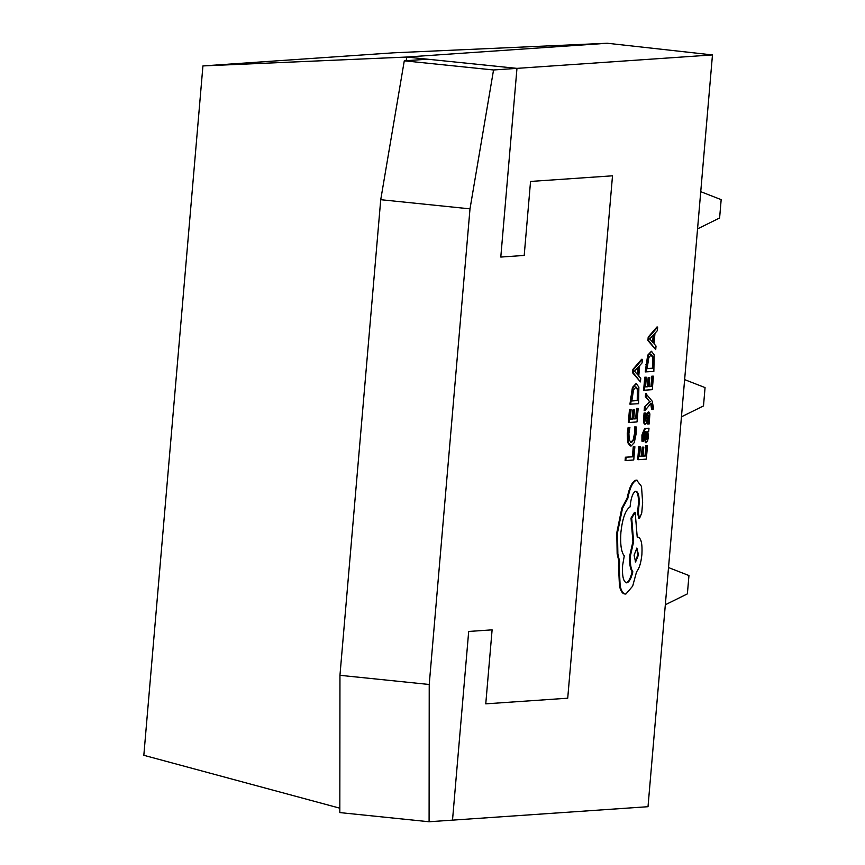 <?xml version="1.0" encoding="UTF-8"?>
<svg xmlns="http://www.w3.org/2000/svg" width="865" height="865" viewBox="0 0 865 865"><rect width="100%" height="100%" fill="white"/><g stroke="black" fill="none" stroke-linecap="round" stroke-linejoin="round"><path stroke-width="1.3" d="M712.468 54.928L607.273 43.25L406.604 57.047L516.967 68.367L712.468 54.928L648.015 806.699L452.514 820.139L468.689 631.461L492.109 629.85L485.762 703.84L567.721 698.206L612.507 175.811L530.548 181.445L524.201 255.445L500.792 257.056L516.967 68.367L427.688 59.209L404.279 60.82L380.73 199.696L339.956 675.316L339.826 812.592L429.094 821.75L452.514 820.139L468.689 631.461L492.109 629.85L485.762 703.84L567.721 698.206L612.507 175.811L530.548 181.445L524.201 255.445L500.792 257.056L516.967 68.367L493.547 69.978L404.279 60.82M493.547 69.978L469.998 208.854L380.73 199.696M469.998 208.854L429.224 684.485L339.956 675.316M429.224 684.485L429.094 821.75M657.66 327.057L656.957 326.981L648.199 337.08L647.907 340.55L655.724 349.622L656.027 346.043L654.07 343.783L654.956 333.339L657.346 330.635L657.66 327.057L648.901 337.155L648.609 340.615L655.724 349.622M653.443 376.178L652.545 376.232L651.659 386.493L648.988 386.666L649.766 377.702L648.858 377.767L648.08 386.731L645.539 386.904L646.371 377.226L645.463 377.291L644.349 390.212L652.286 389.661L653.443 376.178L651.842 376.167L650.956 386.417L648.999 386.547M646.371 377.226L644.76 377.216L643.646 390.137L644.349 390.212M649.766 377.702L648.145 377.691L647.377 386.666L645.549 386.785M652.286 409.48L653.172 409.415L653.421 407.383L652.156 401.122L645.625 393.37L645.344 396.624L649.626 401.576L644.457 407.047L644.155 410.561L644.857 410.637L651.118 403.22L652.026 404.528L652.286 409.48L651.583 409.404L650.761 403.641M647.961 415.135L648.415 418.779L647.42 423.991L649.15 423.991L649.896 413.924L648.847 411.989L644.695 420.941M646.739 417.2L645.398 421.006L644.933 417.633L645.733 413.048L644.057 413.048L643.474 422.239L644.414 424.164L646.187 423.288L648.718 415.2M648.328 411.935L647.117 413.027L646.036 417.135M648.988 428.229L644.63 428.413L641.927 435.03L641.927 441.172L643.592 441.172L643.409 435.344L645.106 431.624L644.89 436.911L646.231 442.729L647.571 441.107L648.372 436.933L647.831 431.516L648.718 431.375L648.988 428.229L645.333 428.489L642.63 435.106L642.63 441.236M644.393 431.981L644.187 436.847L645.398 442.653L646.231 442.729M636.11 383.552L632.402 387.477L629.925 404.182L638.565 403.706L638.878 387.152L636.251 383.573L633.104 387.542L630.628 404.258M633.266 446.751L632.412 456.742L625.384 457.228L625.103 460.461L625.806 460.537L633.742 459.985L634.878 446.762L633.266 446.751L634.878 446.762M636.251 426.975L635.267 427.05L635.245 433.484L633.85 439.982L631.374 442.61L629.212 440.134L628.92 433.365L629.904 427.418L628.833 427.494L627.99 433.452L628.368 442.588L631.147 445.994L634.294 442.588L636.11 433.895L636.251 426.975L634.564 426.975L634.542 433.419L633.148 439.917L630.672 442.534M629.904 427.418L628.131 427.418L627.287 433.387L627.666 442.512L630.12 445.918L631.147 445.994M638.165 408.453L637.256 408.507L636.38 418.757L633.71 418.941L634.477 409.978L633.569 410.042L632.802 419.006L630.261 419.179L631.093 409.502L630.174 409.567L629.071 422.488L637.008 421.936L638.165 408.453L636.554 408.442L635.678 418.692L633.721 418.822M631.093 409.502L629.471 409.491L628.368 422.412L629.071 422.488M634.477 409.978L632.866 409.967L632.099 418.941L630.271 419.06M642.371 359.332L641.668 359.256L632.91 369.355L632.618 372.815L640.435 381.897L640.749 378.319L638.781 376.059L639.678 365.614L642.068 362.911L642.371 359.332L633.613 369.431L633.321 372.891L640.435 381.897M647.496 445.637L646.587 445.691L645.712 455.952L643.041 456.136L643.809 447.162L642.9 447.227L642.133 456.19L639.592 456.363L640.414 446.686L639.505 446.751L638.402 459.672L646.339 459.12L647.496 445.637L645.885 445.626L645.009 455.877L643.052 456.006M640.414 446.686L638.803 446.675L637.7 459.596L638.402 459.672M643.809 447.162L642.198 447.151L641.43 456.125L639.603 456.244M651.399 351.276L647.69 355.201L645.214 371.907L653.854 371.431L654.167 354.877L651.529 351.298L648.393 355.277L645.917 371.982M636.77 480.205L636.002 480.129C632.272 481.275 629.309 487.33 627.093 498.294L621.805 508.231L616.799 532.689L617.156 553.935L618.972 561.612L618.507 565.721L619.459 586.038C620.767 591.379 622.67 594.028 625.168 593.974M635.105 491.179C637.591 491.634 638.694 495.818 638.413 503.722L637.57 512.815L638.759 518.221L639.549 518.297L641.744 513.01L642.641 502.489L641.495 486.433L636.705 480.205C632.975 481.351 630.012 487.406 627.795 498.37L622.508 508.306L617.502 532.754L617.859 554L619.675 561.677L619.21 565.786L620.162 586.113C621.47 591.455 623.373 594.104 625.871 594.05L632.672 586.135L636.597 571.679C639.257 568.64 641.019 562.899 641.895 554.476C642.49 543.653 641.116 537.835 637.775 537.035L637.213 537.079L635.18 512.394L631.71 518.124L633.613 541.75L630.553 555.254C630.012 563.418 630.78 568.921 632.834 571.765C631.234 578.523 629.201 582.21 626.725 582.826L626.422 582.815M635.18 512.394L634.477 512.329L631.007 518.059L632.91 541.685L629.85 555.189C629.309 563.353 630.077 568.846 632.131 571.689C630.531 578.447 628.498 582.134 626.022 582.751M625.871 594.05L625.038 593.985M339.826 808.191L143.828 755.296L202.929 65.924L393.489 52.819L607.273 43.25M202.929 65.924L406.604 57.047L406.291 60.68M665.326 604.765L687.383 593.877L688.951 575.539L668.515 567.559M681.436 416.822L703.494 405.934L705.062 387.596L684.626 379.616M697.547 228.879L719.604 217.991L721.172 199.653L700.737 191.673M633.969 446.827L633.115 456.817L632.412 456.742M633.115 456.817L625.384 457.228M626.087 457.293L625.806 460.537M635.267 427.05L634.564 426.975M628.833 427.494L628.131 427.418M637.256 408.507L636.554 408.442M636.38 418.757L635.678 418.692M633.569 410.042L632.866 409.967M632.802 419.006L632.099 418.941M630.174 409.567L629.471 409.491M631.818 400.96L637.938 400.538L638.067 389.499L635.98 386.969L633.515 389.877L631.818 400.96M631.828 400.83L637.235 400.463L637.364 389.423L635.278 386.904M637.938 400.538L637.235 400.463M637.97 375.096L638.694 366.674L634.477 371.128L637.97 375.096M633.613 369.431L632.91 369.355M633.321 372.891L632.618 372.815M637.332 374.34L637.905 367.549M646.587 445.691L645.885 445.626M645.712 455.952L645.009 455.877M642.9 447.227L642.198 447.151M642.133 456.19L641.43 456.125M639.505 446.751L638.803 446.675M645.777 438.771L646.425 439.55L647.161 438.598L647.452 432.803L645.874 431.57L646.263 439.539M645.723 439.474L646.923 436.111L646.75 432.727L645.712 431.462M647.452 432.803L646.75 432.727M648.663 415.2L649.118 418.855L648.123 424.055M645.322 421.006L644.933 420.087M645.733 413.048L644.057 413.048M644.76 413.113L644.176 422.315L645.214 424.239M646.328 393.434L646.047 396.7L645.344 396.624M646.047 396.7L649.193 401.219M649.896 401.295L650.329 401.641L649.626 401.576M650.329 401.641L649.615 401.663M650.318 401.728L649.118 402.074M649.82 402.149L644.457 407.047M645.16 407.123L644.857 410.637M652.545 376.232L651.842 376.167M651.659 386.493L650.956 386.417M648.858 377.767L648.145 377.691M648.08 386.731L647.377 386.666M645.463 377.291L644.76 377.216M647.107 368.685L653.226 368.263L653.345 357.223L651.269 354.693L648.793 357.602L647.107 368.685M647.117 368.555L652.524 368.187L652.643 357.148L650.567 354.628M653.226 368.263L652.524 368.187M653.259 342.821L653.983 334.409L649.756 338.929L653.259 342.821M648.901 337.155L648.199 337.08M648.609 340.615L647.907 340.55M652.61 342.064L653.194 335.274M626.13 582.761L626.725 582.826C623.384 582.015 622.011 576.198 622.616 565.375L624.271 555.871C621.232 552.054 620.108 544.215 620.897 532.343C622.476 518.286 625.546 509.809 630.098 506.89L630.217 505.474C631.191 496.986 633.061 492.239 635.807 491.255L636.056 491.266M635.807 491.255C638.294 491.709 639.397 495.883 639.116 503.798L638.273 512.891L639.549 518.297M638.489 554.887L636.889 548.086L634.088 555.189L635.57 561.99L638.489 554.887L637.786 554.822L636.64 548.14M636.705 480.205L636.002 480.129M627.795 498.37L627.093 498.294M622.508 508.306L621.805 508.231M619.675 561.677L618.972 561.612M631.71 518.124L631.007 518.059M633.613 541.75L632.91 541.685M632.834 571.765L632.131 571.689M639.116 503.798L638.413 503.722M635.234 561.872L637.786 554.822M635.245 433.484L634.542 433.419M633.85 439.982L633.148 439.917M627.99 433.452L627.287 433.387M628.368 442.588L627.666 442.512M633.104 387.542L632.402 387.477M631.245 397.1L630.542 397.024M638.251 396.894L637.548 396.819M638.067 389.499L637.364 389.423M642.63 435.106L641.927 435.03M644.89 436.911L644.187 436.847M645.333 428.489L644.63 428.413M647.161 438.598L646.458 438.523M647.626 436.176L646.923 436.111M649.118 418.855L648.415 418.779M647.82 413.102L647.117 413.027M645.982 420.293L645.279 420.217M644.155 417.384L643.452 417.308M644.176 422.315L643.474 422.239M652.026 404.528L651.323 404.452M652.556 407.685L651.853 407.62M648.393 355.277L647.69 355.201M646.533 364.825L645.831 364.76M653.54 364.619L652.837 364.543M653.345 357.223L652.643 357.148M617.502 532.754L616.799 532.689M617.859 554L617.156 553.935M619.21 565.786L618.507 565.721M620.162 586.113L619.459 586.038M630.553 555.254L629.85 555.189M638.424 511.821L637.721 511.745M638.273 512.891L637.57 512.815M637.127 480.216L636.424 480.14"/></g></svg>
